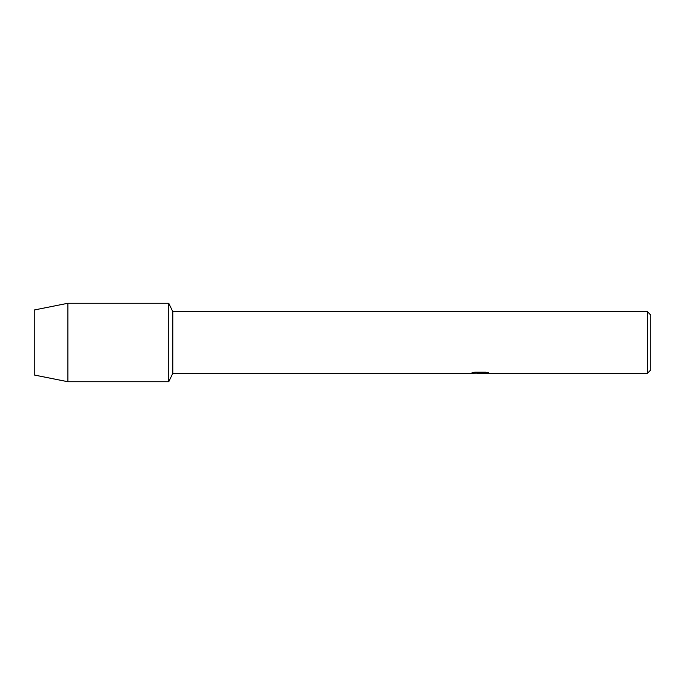 <?xml version="1.0" encoding="UTF-8"?>
<svg xmlns="http://www.w3.org/2000/svg" width="685" height="685" viewBox="0 0 685 685"><rect width="100%" height="100%" fill="white"/><g stroke="black" fill="none" stroke-linecap="round" stroke-linejoin="round"><path stroke-width="1.03" d="M472.128 372.794L480.784 372.854L470.235 373.325L172.8 373.325L168.758 381.733L67.875 381.733L34.25 375.003L34.25 309.997L67.875 303.267L168.758 303.267L172.8 311.675L647.385 311.675L650.75 315.04L650.75 369.96L647.385 373.325L482.608 373.325L488.628 372.854M172.8 373.325L172.8 311.675M168.758 381.733L168.758 303.267L168.758 381.733M480.159 373.265L477.445 373.265M479.671 373.325L478.361 373.325M647.385 373.325L647.385 311.675M480.784 372.854L471.914 372.854L474.799 372.203L485.742 372.203L488.919 372.931L482.505 373.308M470.621 373.265L480.099 373.119M67.875 381.733L67.875 303.267M34.25 375.003L34.25 309.997M479.671 373.265L482.505 373.265"/></g></svg>
